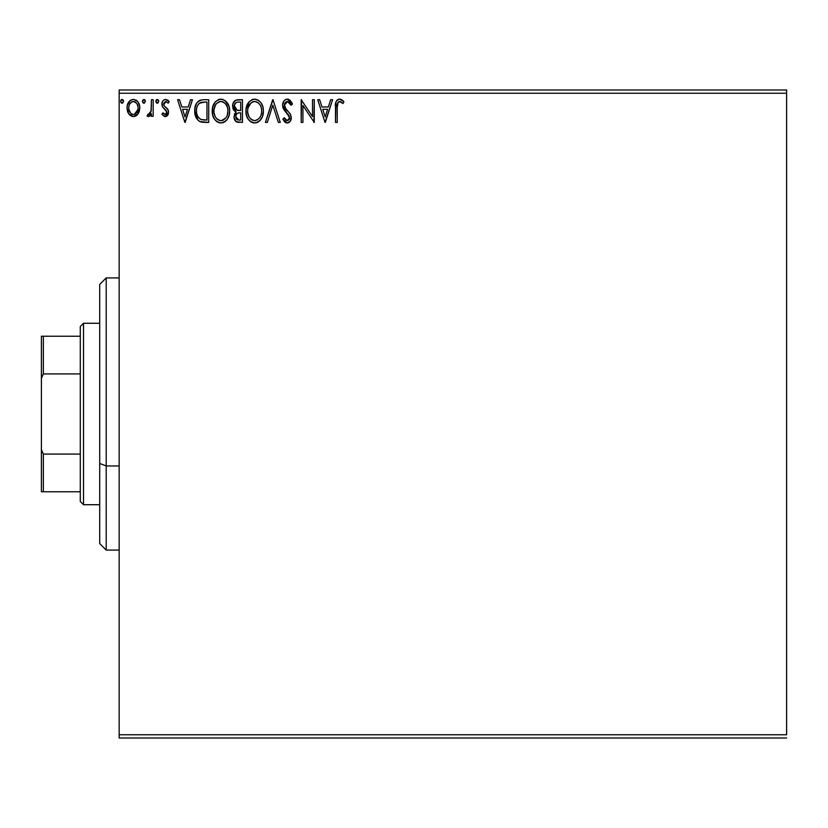 <?xml version="1.0" encoding="UTF-8"?>
<svg xmlns="http://www.w3.org/2000/svg" width="828" height="828" viewBox="0 0 828 828"><rect width="100%" height="100%" fill="white"/><g stroke="black" fill="none" stroke-linecap="round" stroke-linejoin="round"><path stroke-width="1.24" d="M119.16 93.243L786.6 93.243L786.6 734.757L119.16 734.757L119.16 93.243L119.16 737.996L786.6 737.996L119.16 737.996L119.16 734.757L786.6 734.757L786.6 93.243L119.16 93.243L119.16 90.004L119.16 93.243M138.11 113.84L139.404 111.035L139.715 106.481L138.245 102.341L136.216 100.219L133.401 99.432L130.596 100.219L127.377 105.032L127.036 108.737L127.947 112.504L129.603 114.957L132.004 116.396L134.809 116.396L137.22 114.947L139.808 107.961C139.849 103.252 137.717 100.416 133.401 99.432C129.096 100.416 126.963 103.262 127.015 107.961L128.702 113.85L133.401 116.582L138.11 113.84M151.431 99.722L153.18 99.722L151.431 99.722L151.038 111.542L150.075 113.736L147.901 114.254L147.073 116.013L149.433 116.324L151.431 113.85L151.431 116.293L153.18 116.293L153.18 99.722L153.18 116.293L153.18 99.722L151.431 99.722L151.162 110.983L147.073 116.013L148.398 116.582L151.431 113.85L151.431 116.293L153.18 116.293L151.431 116.293M165.269 116.582L167.805 115.133L168.56 111.583L167.618 109.027L164.058 105.715L163.778 103.2L165.776 101.461L168.177 103.21L169.171 101.678L167.67 100.084L165.165 99.453L163.333 100.385L162.112 102.558L162.474 106.781L166.821 111.925L165.538 114.492L162.93 112.805L161.905 114.223L164.234 116.365L165.269 116.582L168.591 112.235L168.032 109.679L164.058 105.715L163.644 104.131L165.776 101.461L168.177 103.21L169.171 101.678L165.579 99.432C163.116 99.96 161.884 101.554 161.905 104.214L162.474 106.781L166.428 110.817L166.842 112.318L165.165 114.554L162.93 112.805L161.905 114.223L165.269 116.582M197.851 120.112L194.756 110.776C194.497 104.224 197.395 100.54 203.45 99.722L199.548 100.426L196.681 103.127L194.994 107.785L195.004 113.912L196.526 118.363L199.196 121.209L202.539 122.254L208.718 122.399L208.718 99.722L203.45 99.722C197.395 100.54 194.497 104.224 194.756 110.776C194.497 115.423 196.205 119.025 199.89 121.581L208.718 122.399L208.718 99.722L208.718 122.399L205.282 122.399M237.915 99.722L242.449 99.722L235.649 100.219L232.875 103.842L233.082 108.944L236.135 111.956L234.51 114.109L234.086 117.876L236.094 121.644L242.449 122.399L242.449 99.722L242.449 122.399L242.449 99.722L237.915 99.722C234.365 100.271 232.585 102.413 232.564 106.16L236.135 111.956L234.013 116.779C234.045 120.35 235.783 122.223 239.24 122.399L238.764 122.389M267.32 122.399L265.415 122.399L272.681 99.722L265.415 122.399L267.32 122.399L272.836 105.197L278.343 122.399L280.247 122.399L272.981 99.722L280.247 122.399L272.981 99.722L265.415 122.399L267.32 122.399L272.836 105.197L278.343 122.399L280.247 122.399L278.343 122.399M312.518 99.722L312.518 116.593L301.185 99.722L301.185 122.399L302.924 122.399L302.924 105.487L314.267 122.399L314.267 99.722L312.518 99.722L314.267 99.722L312.518 99.722L312.518 116.593L301.185 99.722L301.185 122.399L302.924 122.399L302.924 105.487L314.267 122.399L314.267 99.722L313.895 122.399M337.234 107.309L338.145 102.237L340.256 101.554L343.04 103.5L343.92 101.751L342.057 99.96L339.635 99.143L337.296 99.96L335.94 102.061L335.495 122.399L337.234 122.399L337.234 107.309C336.706 104.535 337.514 102.589 339.656 101.461L343.04 103.5L343.92 101.751L339.635 99.143C336.178 100.323 334.791 102.972 335.495 107.081L335.495 122.399L337.234 122.399L337.234 107.309M330.682 99.722L332.587 99.722L325.311 122.399L332.587 99.722L330.682 99.722L328.354 106.988L321.988 106.988L319.649 99.722L317.755 99.722L325.021 122.399L332.587 99.722L330.682 99.722L328.354 106.988L321.988 106.988L319.649 99.722L317.755 99.722L325.021 122.399L317.755 99.722L319.649 99.722M287.357 99.143L285.308 99.712L283.787 101.213L282.576 105.28L283.694 109.306L289.489 116.996L288.993 119.718L287.771 120.598L285.764 120.039L284.221 117.752L282.865 119.139L284.542 121.706L287.244 122.979L290.328 121.209L291.239 116.789L290.038 113.684L284.894 107.537L284.573 103.759L285.598 102.206L287.492 101.461L289.748 102.838L291.042 105.249L292.46 104.1L289.966 100.116L287.368 99.143C284.201 99.826 282.607 101.875 282.576 105.28L289.552 117.783L287.264 120.66L284.221 117.752L282.865 119.139L287.244 122.979C289.976 122.399 291.321 120.629 291.29 117.69L290.4 114.233L284.894 107.537L284.314 105.311L287.492 101.461L291.042 105.249L292.46 104.1L287.357 99.143M263.263 108.923L263.376 110.962C263.459 104.504 260.551 100.561 254.631 99.143C248.721 100.612 245.823 104.597 245.937 111.066C245.823 117.617 248.762 121.581 254.765 122.979C260.634 121.437 263.511 117.431 263.376 110.962L262.89 106.926L261.275 103.21L258.481 100.281L255.645 99.205L252.612 99.432L249.249 101.647L246.051 109.027L246.413 115.144L248.038 118.911L250.863 121.861L252.737 122.71L256.773 122.668L259.516 121.033L262.373 116.676L263.376 110.962L263.118 113.985M229.656 110.962L229.17 106.926L226.572 101.906L222.908 99.422L218.882 99.432L215.518 101.647L212.682 107.019L212.682 115.144L214.307 118.911L217.133 121.861L220.01 122.917L223.053 122.668L225.785 121.033L227.617 118.777L229.17 115.009L229.656 110.962C229.729 104.504 226.82 100.561 220.9 99.143C214.99 100.612 212.092 104.597 212.206 111.066C212.092 117.617 215.032 121.581 221.035 122.979C226.913 121.437 229.78 117.431 229.656 110.962M190.533 99.722L192.438 99.722L185.161 122.399L192.438 99.722L190.533 99.722L188.204 106.988L181.839 106.988L179.5 99.722L177.606 99.722L184.872 122.399L192.438 99.722L190.533 99.722L188.204 106.988L181.839 106.988L179.5 99.722L177.606 99.722L184.872 122.399L177.606 99.722L179.5 99.722M158.707 101.316L157.879 99.608L156.161 100.074L155.819 101.647L156.616 103.034L157.879 103.034L158.707 101.316L157.248 103.21L158.707 101.316L157.248 99.432L155.799 101.316L157.579 103.169M145.304 101.647L144.507 99.608L142.789 100.074L142.447 101.647L143.244 103.034L144.507 103.034L145.324 101.316L143.875 103.21L145.324 101.316L143.875 99.432L142.426 101.316L144.196 103.169M123.496 101.647L122.699 99.608L120.971 100.074L120.64 101.647L121.437 103.034L122.699 103.034L123.517 101.316L122.068 103.21L123.517 101.316L122.068 99.432L120.619 101.316L122.068 103.21L122.699 103.034M786.6 90.004L119.16 90.004L786.6 90.004L786.6 93.243L786.6 90.004M337.234 122.399L335.495 122.399M336.22 101.358L335.93 102.103M336.623 100.685L337.275 99.981M337.296 99.96L338.393 99.329M339.004 99.184L339.646 99.143M340.298 99.194L340.898 99.36M343.04 100.788L343.92 101.751L343.04 103.5L342.513 103.034M343.04 103.5L339.232 101.513L340.805 101.792M337.679 102.972L337.265 105.549M337.317 104.68L337.731 102.858M338.145 102.237L338.818 101.678M325.176 116.934L322.734 109.317L327.609 109.317L325.176 116.934L322.734 109.317L327.609 109.317L325.176 116.934M302.924 122.399L301.185 122.399L301.578 99.722M287.844 99.163L288.548 99.319M291.446 101.958L292.46 104.1L291.042 105.249L290.473 104.007M284.822 103.21L284.573 103.759M284.377 104.514L285.898 109.048M284.646 107.009L284.894 107.537M287.782 111.149L286.757 110.083M288.392 111.78L288.982 112.411M291.28 118.156L291.073 119.501M291.063 119.522L290.317 121.209M289.759 121.892L289.21 122.358M288.703 122.647L287.834 122.927M286.488 122.896L285.764 122.637M285.132 122.244L284.542 121.706M282.865 119.139L284.221 117.752L284.967 119.015M286.716 120.577L287.771 120.598M289.003 119.708L289.376 118.953M289.427 118.777L289.552 117.783M289.272 116.23L288.392 114.73M287.44 113.705L288.196 114.502M285.619 111.832L283.611 109.151M283.228 108.375L282.876 107.371M282.845 107.288L282.659 106.439M283.331 101.979L284.749 100.126M285.329 99.702L286.788 99.174M288.496 114.854L288.941 115.516M285.07 119.18L284.221 117.752M286.167 101.813L286.798 101.554M262.89 115.02L262.642 115.899M262.362 116.676L261.358 118.766M260.789 119.625L259.516 121.033M258.088 122.078L257.539 122.368M257.529 122.368L256.773 122.668M253.741 122.917L252.757 122.71M251.433 122.182L250.284 121.437M249.29 120.526L247.344 117.69M246.63 115.879L246.423 115.154M245.937 111.066L245.968 110.041M246.051 109.006L246.154 108.302M248.027 103.252L249.238 101.658M251.867 99.712L253.575 99.215M262.238 105.032L262.642 106.077M263.138 108.044L263.263 108.903M246.816 105.715L246.413 107.019M253.699 101.554L254.279 101.482M261.017 115.071L261.4 113.581M255.645 120.567L254.693 120.66C249.932 119.46 247.593 116.262 247.675 111.076L247.769 112.712L247.675 111.076C247.572 105.839 249.901 102.641 254.693 101.461C259.402 102.641 261.72 105.808 261.638 110.973L261.544 109.337L261.638 110.973C261.741 116.168 259.423 119.398 254.693 120.66L255.096 120.64M248.814 116.396L249.632 117.762M248.876 116.52L247.769 112.712M250.035 118.28L250.946 119.191L250.035 118.28M252.302 102.01L253.068 101.709M248.069 107.775L251.019 102.838M249.797 104.09L248.721 105.912M247.769 109.431L248.058 107.806M260.644 105.984L261.12 107.236M255.5 101.523L256.297 101.699M261.617 111.79L261.544 112.608M238.143 122.337L236.632 121.954M236.094 121.644L235.297 120.888M236.083 121.633L234.717 119.977M234.303 118.932L234.086 117.886M234.51 114.088L234.759 113.571M235.328 111.542L233.879 110.31M233.413 109.627L232.771 107.961M232.575 105.57L232.575 106.615M234.862 100.726L234.345 101.202M238.692 122.389L239.24 122.399M234.655 108.013L234.303 106.16C234.469 103.376 235.928 102.01 238.702 102.051L240.7 102.051L240.7 110.476L237.046 110.207L239.82 110.476L237.046 110.207L234.324 105.663L234.396 107.154M236.518 119.201L235.794 117.39L236.083 114.916L237.439 113.239L239.809 112.805L238.454 112.908M235.918 115.413L235.763 116.738C235.845 114.098 237.201 112.784 239.809 112.805L240.7 112.805L240.7 120.07L238.888 120.07L235.763 116.738L236.466 119.128M237.915 119.977L237.253 119.76M236.435 109.958L234.686 108.075M234.396 105.166L236.073 102.548M235.494 103.003L234.945 103.717M234.686 104.235L234.438 104.97M235.918 118.031L235.794 117.39M236.083 114.916L236.798 113.736M239.809 112.805L240.7 112.805L240.7 120.07L238.888 120.07M229.532 113.012L229.387 113.985M229.17 114.988L228.911 115.889M228.642 116.676L227.628 118.766M227.058 119.615L227.617 118.777M227.048 119.636L226.406 120.412M225.785 121.033L224.854 121.768L225.785 121.033M223.819 122.358L223.042 122.668M220.02 122.917L219.006 122.71M217.702 122.182L215.57 120.536M215.549 120.515L213.614 117.69M212.899 115.879L212.682 115.154M212.206 111.066L212.237 112.101M212.32 108.996L212.423 108.302M212.682 107.029L212.32 109.027M213.52 104.67L214.276 103.293L213.52 104.68M214.297 103.252L215.508 101.658M218.137 99.712L219.844 99.215M221.945 99.215L222.918 99.422M224.781 100.302L228.911 106.077M229.408 108.044L229.532 108.903M227.545 103.21L224.75 100.281M222.908 99.422L221.914 99.205M219.979 101.554L220.548 101.482M223.301 101.979L225.257 103.469L227.389 107.236M227.286 115.071L227.907 110.973C228.011 116.168 225.702 119.398 220.962 120.66L220.144 120.588L220.962 120.66C216.201 119.46 213.862 116.262 213.955 111.076C213.841 105.839 216.18 102.641 220.962 101.461C225.671 102.641 227.99 105.808 227.907 110.973L227.669 113.581M225.733 118.031L221.376 120.64M215.083 116.396L215.901 117.762M213.955 111.076L214.038 109.431L213.955 111.076M215.145 116.52L214.038 112.712M216.305 118.28L217.226 119.191L216.305 118.28M218.571 102.01L219.337 101.709M214.038 109.431L215.59 104.773L217.288 102.838M216.067 104.09L214.99 105.912M227.907 110.973L227.814 109.337L227.907 110.973M226.913 105.984L226.251 104.763M225.278 103.49L223.343 101.999M221.769 101.523L222.566 101.699M221.914 120.567L222.597 120.381M223.011 120.226L225.361 118.487M203.905 122.368L202.549 122.265M202.518 122.254L201.276 122.047M201.194 122.026L200.562 121.851M199.175 121.198L198.565 120.764M194.756 110.776L194.787 109.772M201.452 99.867L197.913 101.554M195.449 105.849L195.191 106.812M195.004 113.912L195.843 116.945M197.985 116.924L200.811 119.439C197.716 117.483 196.277 114.595 196.505 110.776L196.557 112.059L196.505 110.776C196.288 107.226 197.592 104.514 200.428 102.62L199.403 103.231L205.096 102.051L201.566 102.299L206.969 102.051L206.969 120.07L200.811 119.439L198.337 117.462L196.94 114.399L197.406 115.785M198.772 103.79L199.403 103.231M202.032 119.791L201.411 119.646M204.557 120.05L203.284 119.967M196.681 108.396L196.878 107.464M185.027 116.934L182.584 109.317L187.459 109.317L185.027 116.934L182.584 109.317L187.459 109.317L185.027 116.934M161.905 114.223L162.93 112.805L163.354 113.405L162.93 112.805M166.738 113.094L165.89 110.124M166.842 112.318L166.635 111.242M162.402 101.751L162.805 101.037M167.691 100.095L168.446 100.726M169.171 101.678L167.949 102.889M163.675 104.545L166.159 101.502L165.31 101.523M163.644 104.131L164.244 105.974M165.393 107.029L165.921 107.423M166.531 107.909L167.297 108.634M167.836 109.348L168.291 110.29M168.415 113.746L168.219 114.336M166.738 116.189L167.846 115.061M167.805 115.133L167.38 115.661M166.262 116.417L165.672 116.562M162.04 105.529L162.216 106.17M156.368 99.815L156.916 99.474M158.283 99.991L158.593 100.581M150.282 115.661L149.713 116.148M147.901 114.254L148.688 114.554L147.901 114.254L147.073 116.013L148.222 116.572M149.599 114.202L150.427 113.208M151.038 111.542L151.369 108.851M151.431 106.419L151.431 105.291M151.327 109.565L151.162 110.983M144.91 99.991L145.221 100.581M137.21 114.947L136.134 115.816M127.926 112.473L127.44 111.169M127.015 107.961L127.036 107.216M127.098 106.47L127.212 105.746M127.864 103.655L127.605 104.297M127.926 103.521L128.578 102.33M129.437 101.192L130.193 100.498M130.596 100.219L132.635 99.484M133.774 99.443L137.552 101.378M136.672 100.54L137.52 101.347M138.245 102.341L138.793 103.314M139.435 105.032L138.856 103.448L139.435 105.011M139.808 107.961L139.777 108.747M139.414 111.024L138.876 112.484M133.411 101.461L132.304 101.627L133.411 101.461C136.589 102.279 138.141 104.442 138.059 107.95C138.141 111.469 136.589 113.674 133.411 114.554L133.411 114.554C130.234 113.664 128.682 111.469 128.754 107.95L129.013 105.756L128.754 107.95C128.671 104.442 130.224 102.279 133.411 101.461L136.672 103.252M136.972 103.717L137.997 106.843M137.997 109.068L136.962 112.204L135.492 113.86L133.411 114.554L134.509 114.378M132.853 114.502L130.513 113.105L128.816 109.058M131.88 101.803L129.841 103.717L132.314 101.627M135.927 102.444L135.202 101.937M134.312 114.43L137.945 109.472M121.726 103.158L121.126 102.765M121.188 99.815L121.737 99.474M123.103 99.991L123.413 100.581M257.756 102.403L259.971 104.763M261.255 107.743L261.544 109.348M260.406 116.541L260.002 117.265M257.767 119.646L257.063 120.07M253.078 120.402L250.956 119.191M239.116 110.466L238.423 110.434M238.071 110.403L237.377 110.3M238.702 102.051L240.7 102.051L240.7 110.476L239.82 110.476M227.524 107.743L227.814 109.348M226.675 116.541L226.272 117.265M219.348 120.402L217.226 119.191M205.096 102.051L206.969 102.051L206.969 120.07L205.83 120.07M196.94 114.399L196.702 113.332M200.707 102.517L201.566 102.299M128.754 107.95L128.816 106.843M129.013 105.756L129.841 103.717M134.498 101.627L135.481 102.113M137.81 110.155L136.962 112.204M132.314 114.367L131.331 113.86M106.201 465.957L106.201 277.918L106.201 465.957L119.16 465.957L106.201 465.957L106.201 550.082L106.201 465.957L99.722 463.483L106.201 465.957M99.722 284.397L99.722 463.483L99.722 284.397L106.201 277.918L119.16 277.918M99.722 543.603L99.722 463.483L99.722 543.603L106.201 550.082L119.16 550.082M80.285 454.075L80.285 501.478L83.525 504.718L83.525 323.282L80.285 326.522L80.285 454.075L80.285 326.522L83.525 323.282L83.525 504.718L99.722 504.718L83.525 504.718L80.285 501.478L80.285 454.075L43.346 454.075L41.4 449.635L41.4 378.365L43.346 373.925L80.285 373.925L43.346 373.925L43.346 336.24L41.4 336.24L41.4 378.365L41.4 336.24L43.346 336.24L43.346 373.925L41.4 378.365L41.4 491.76L80.285 491.76L43.346 491.76L43.346 454.075L43.346 491.76L41.4 491.76L41.4 449.635L43.346 454.075L80.285 454.075M99.722 323.282L83.525 323.282L99.722 323.282M80.285 336.24L43.346 336.24L80.285 336.24"/></g></svg>
